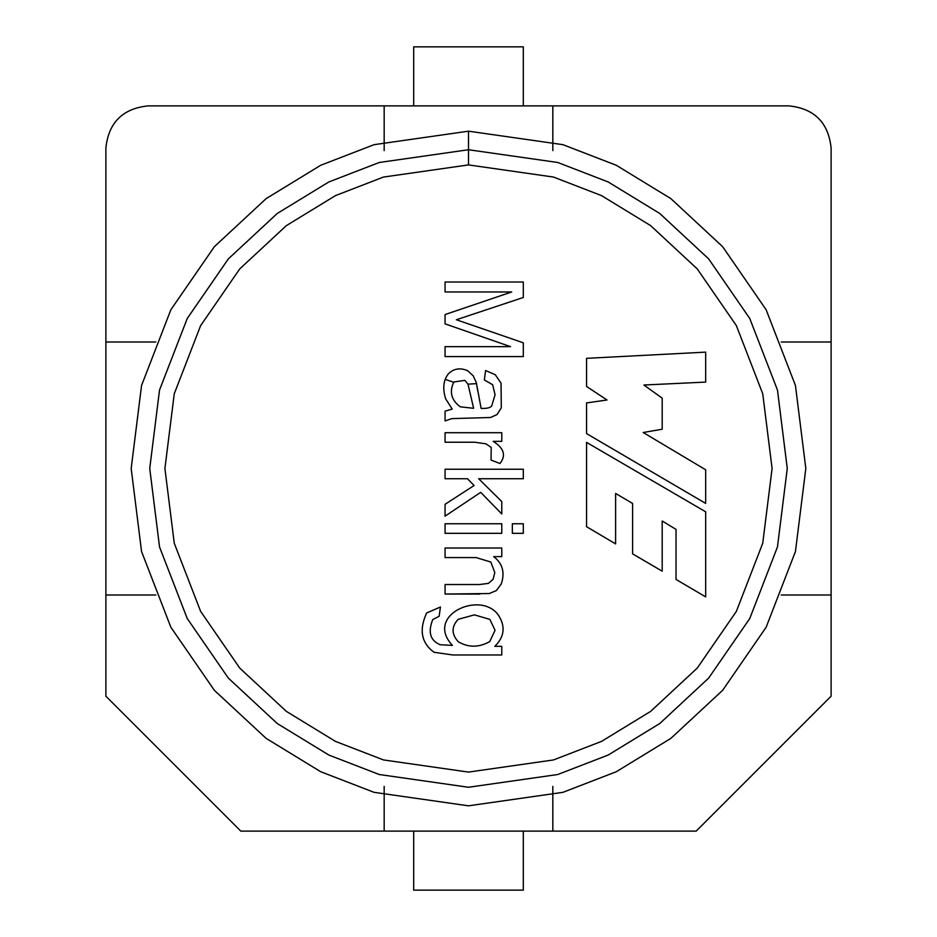 <?xml version="1.0" encoding="UTF-8"?>
<svg xmlns="http://www.w3.org/2000/svg" width="937" height="937" viewBox="0 0 937 937"><rect width="100%" height="100%" fill="white"/><g stroke="black" fill="none" stroke-linecap="round" stroke-linejoin="round"><path stroke-width="1.41" d="M468.5 164.912L383.491 177.058L335.469 195.61L286.347 225.63L239.767 268.884L200.623 325.631L174.259 393.774L164.912 468.5L174.259 543.226L200.623 611.369L239.767 668.116L286.347 711.37L335.469 741.39L383.491 759.942L468.5 772.088L553.509 759.942L601.531 741.39L650.653 711.37L697.233 668.116L736.377 611.369L762.741 543.226L772.088 468.5L762.741 393.774L736.377 325.631L697.233 268.884L650.653 225.63L601.531 195.61L553.509 177.058L468.5 164.912L553.509 177.058L601.531 195.61L650.653 225.63L697.233 268.884L736.377 325.631L762.741 393.774L772.088 468.5L762.741 543.226L736.377 611.369L697.233 668.116L650.653 711.37L601.531 741.39L553.509 759.942L468.5 772.088L383.491 759.942L335.469 741.39L286.347 711.37L239.767 668.116L200.623 611.369L174.259 543.226L164.912 468.5L174.259 393.774L200.623 325.631L239.767 268.884L286.347 225.63L335.469 195.61L383.491 177.058L468.5 164.912L468.5 131.18L374.05 144.673L320.688 165.287L266.108 198.644L214.35 246.7L170.862 309.76L141.557 385.47L131.18 468.5L141.557 551.53L170.862 627.24L214.35 690.3L266.108 738.356L320.688 771.713L374.05 792.327L468.5 805.82L562.95 792.327L616.312 771.713L670.892 738.356L722.65 690.3L766.138 627.24L795.443 551.53L805.82 468.5L795.443 385.47L766.138 309.76L722.65 246.7L670.892 198.644L616.312 165.287L562.95 144.673L468.5 131.18L468.5 164.912M445.063 594.046L445.063 584.524L445.063 594.046L489.29 593.531L445.063 594.046L479.92 594.046L445.063 594.046L445.063 584.524L479.615 584.524L488.4 583.376L493.038 579.371L494.806 572.659L490.847 562.048L476.078 557.574L445.063 557.574L445.063 548.004L501.775 548.004L501.775 556.637L493.705 556.637C502.642 563.477 505.137 572.636 501.201 584.102C505.137 572.636 502.642 563.477 493.705 556.637L501.775 556.637L501.775 548.004L445.063 548.004L445.063 557.574L445.063 548.004L501.775 548.004L501.775 556.637M512.34 533.329L512.34 523.76L523.314 523.76L523.314 533.329L512.34 533.329L512.34 523.76L512.34 533.329L523.314 533.329L523.314 523.76L512.34 523.76L523.314 523.76L523.314 533.329L512.34 533.329M445.063 442.229L474.719 442.229L445.063 442.229L445.063 432.707L501.775 432.707L501.775 441.339L493.143 441.339C504.047 448.155 506.32 455.534 499.948 463.51L491.058 460.067L491.211 447.429L485.963 443.833L474.719 442.229L445.063 442.229L445.063 432.707L445.063 442.229L474.719 442.229L485.963 443.833L491.211 447.429L491.058 460.067L499.948 463.51C506.32 455.534 504.047 448.155 493.143 441.339L501.775 441.339L501.775 432.707L445.063 432.707L501.775 432.707L501.775 441.339M445.063 291.969L445.063 282.025L523.314 282.025L523.314 297.486L456.354 319.751L523.314 342.801L523.314 356.587L445.063 356.587L445.063 346.643L510.513 346.643L445.063 323.862L445.063 314.551L511.707 291.969L445.063 291.969L445.063 282.025L445.063 291.969L511.707 291.969L445.063 314.551L445.063 323.862L510.513 346.643L445.063 346.643L445.063 356.587L523.314 356.587L523.314 342.801L456.354 319.751L523.314 297.486L523.314 282.025L445.063 282.025L523.314 282.025L523.314 297.486L456.354 319.751L523.314 342.801L523.314 356.587L445.063 356.587L445.063 346.643M586.562 442.381L705.666 511.801L705.666 596.881L676.034 579.441L676.034 529.405L662.19 520.984L662.19 571.183L632.592 553.861L632.592 503.45L615.609 493.448L615.609 543.893L586.562 526.699L586.562 442.381L705.666 511.801L705.666 596.881L705.666 511.801L586.562 442.381L586.562 526.699L586.562 442.381M586.562 386.477L586.562 358.344L705.666 352.136L705.666 382.097L643.871 385.013L662.19 398.166L662.19 429.228L643.192 432.507L705.666 469.777L705.666 503.392L586.562 433.608L586.562 402.922L607.024 399.994L586.562 386.477L586.562 358.344L705.666 352.136L586.562 358.344L586.562 386.477L607.024 399.994L586.562 402.922L586.562 433.608L705.666 503.392L705.666 469.777L643.192 432.507L662.19 429.228L662.19 398.166L643.871 385.013L705.666 382.097L705.666 352.136L705.666 382.097M445.063 411.167L452.196 409.082L445.684 398.881C442.451 388.562 443.342 380.223 448.343 373.863C453.731 368.522 460.161 367.48 467.645 370.736L473.162 375.737L476.336 382.647L481.114 408.403C487.17 408.614 490.719 407.712 491.784 405.698L495.064 394.77L492.675 384.732L484.347 379.942L485.589 370.525L495.322 374.741L501.049 383.221L501.307 407.829L497.043 414.541L490.484 417.515L451.821 418.605L445.063 420.947L445.063 411.167L445.063 420.947L451.821 418.605L490.484 417.515L497.043 414.541L501.307 407.829L501.049 383.221L495.322 374.741L485.589 370.525L484.347 379.942L492.675 384.732L495.064 394.77L491.784 405.698C490.719 407.712 487.17 408.614 481.114 408.403L476.336 382.647L473.162 375.737L467.645 370.736C460.161 367.48 453.731 368.522 448.343 373.863C443.342 380.223 442.451 388.562 445.684 398.881L452.196 409.082L445.063 411.167L445.063 420.947L451.821 418.605L490.484 417.515L497.043 414.541M445.063 478.748L445.063 469.226L523.314 469.226L523.314 478.748L478.678 478.748L501.775 501.541L501.775 513.968L480.704 492.335L445.063 516.158L445.063 504.293L474.099 485.518L467.493 478.748L445.063 478.748L445.063 469.226L445.063 478.748L467.493 478.748L474.099 485.518L445.063 504.293L445.063 516.158L480.704 492.335L501.775 513.968L501.775 501.541L478.678 478.748L523.314 478.748L523.314 469.226L445.063 469.226L523.314 469.226L523.314 478.748M445.063 533.329L445.063 523.76L501.775 523.76L501.775 533.329L445.063 533.329L445.063 523.76L445.063 533.329L501.775 533.329L501.775 523.76L445.063 523.76L501.775 523.76L501.775 533.329L445.063 533.329M434.03 652.269L452.758 654.975L501.775 654.975L452.758 654.975L434.03 652.269C421.334 642.946 418.874 629.851 426.64 612.985L440.437 607L439.137 616.265L432.789 619.544C427.74 632.135 430.2 640.533 440.167 644.726L452.454 645.394C423.594 614.754 482.836 589.068 499.28 616.523C505.558 627.322 504.059 637.254 494.806 646.331L501.775 646.331L501.775 654.975L501.775 646.331L494.806 646.331C504.059 637.254 505.558 627.322 499.28 616.523C482.836 589.068 423.594 614.754 452.454 645.394L440.167 644.726C430.2 640.533 427.74 632.135 432.789 619.544L439.137 616.265L440.437 607L426.64 612.985C418.874 629.851 421.334 642.946 434.03 652.269L452.758 654.975L501.775 654.975L501.775 646.331M468.5 805.82L374.05 792.327L320.688 771.713L266.108 738.356L214.35 690.3L170.862 627.24L141.557 551.53L131.18 468.5L141.557 385.47L170.862 309.76L214.35 246.7L266.108 198.644L320.688 165.287L374.05 144.673L468.5 131.18L562.95 144.673L616.312 165.287L670.892 198.644L722.65 246.7L766.138 309.76L795.443 385.47L805.82 468.5L795.443 551.53L766.138 627.24L722.65 690.3L670.892 738.356L616.312 771.713L562.95 792.327L468.5 805.82M468.5 787.267L557.749 774.512L608.183 755.035L659.765 723.516L708.665 678.095L749.764 618.514L777.464 546.962L787.267 468.5L777.464 390.038L749.764 318.486L708.665 258.905L659.765 213.484L608.183 181.965L557.749 162.488L468.5 149.733L379.251 162.488L328.817 181.965L277.235 213.484L228.335 258.905L187.236 318.486L159.536 390.038L149.733 468.5L159.536 546.962L187.236 618.514L228.335 678.095L277.235 723.516L328.817 755.035L379.251 774.512L468.5 787.267M445.122 379.344L453.625 382.261L445.122 379.344M473.63 408.298L468.008 384.158L476.582 383.62L468.008 384.17L473.63 408.298L460.36 406.845C451.259 400.146 449.092 391.865 453.859 381.98L464.881 380.363L468.008 384.158L464.881 380.363L453.859 381.98C449.092 391.865 451.259 400.146 460.36 406.845L473.63 408.298L468.008 384.158L464.881 380.363M523.314 46.85L523.314 105.881L523.314 46.85L413.685 46.85L523.314 46.85M413.685 105.881L413.685 46.85L413.685 105.881M413.685 890.15L413.685 831.119L413.685 890.15L523.314 890.15L413.685 890.15M523.314 831.119L523.314 890.15L523.314 831.119M586.562 526.699L615.609 543.893L586.562 526.699M615.609 543.893L615.609 493.448L632.592 503.45L632.592 553.861L662.19 571.183L632.592 553.861M662.19 571.183L662.19 520.984L676.034 529.405L676.034 579.441L705.666 596.881L676.034 579.441M662.19 398.166L662.19 429.228M705.666 469.777L705.666 503.392L586.562 433.608L586.562 402.922M445.063 323.862L445.063 314.551M448.343 373.863C453.731 368.522 460.161 367.48 467.645 370.736L473.162 375.737L476.336 382.647L477.788 391.186M495.064 394.77L491.784 405.698L495.064 394.77L492.675 384.732L484.347 379.942L485.589 370.525L495.322 374.741L501.049 383.221M499.948 463.51L491.058 460.067L491.211 447.429L485.963 443.833L474.719 442.229M491.211 447.429L491.058 460.067M501.775 501.541L501.775 513.968M445.063 516.158L445.063 504.293M489.29 593.531L496.364 590.556L501.201 584.102L496.364 590.556M493.705 556.637C502.642 563.477 505.137 572.636 501.201 584.102C505.137 572.636 502.642 563.477 493.705 556.637M445.063 557.574L476.078 557.574L445.063 557.574L476.078 557.574L490.847 562.048L494.806 572.659L493.038 579.371L488.4 583.376L479.615 584.524L445.063 584.524L479.615 584.524L488.4 583.376M494.806 572.659L493.038 579.371L494.806 572.659L490.847 562.048M479.615 584.524L445.063 584.524M426.64 612.985L440.437 607L439.137 616.265M474.403 614.859L458.17 619.334C451.376 626.619 451.376 634.056 458.17 641.658C468.324 647.713 478.854 647.678 489.758 641.552C478.854 647.678 468.324 647.713 458.17 641.658C468.324 647.713 478.854 647.678 489.758 641.552C478.854 647.678 468.324 647.713 458.17 641.658C451.376 634.056 451.376 626.619 458.17 619.334L474.403 614.859L458.17 619.334L474.403 614.859L489.864 619.38L495.064 630.308L489.758 641.552L495.064 630.308L489.864 619.38L474.403 614.859L489.864 619.38M452.454 645.394L440.167 644.726C430.2 640.533 427.74 632.135 432.789 619.544M489.758 641.552L495.064 630.308M696.191 831.119L240.809 831.119L105.881 696.191L105.881 148.046L105.881 594.995L155.8 594.995L105.881 594.995L105.881 696.191L240.809 831.119L552.83 831.119L552.83 786.389L552.83 831.119L696.191 831.119L831.119 696.191L696.191 831.119M552.83 105.881L788.954 105.881L384.17 105.881L552.83 105.881L552.83 150.611L552.83 105.881M148.046 105.881L384.17 105.881L384.17 150.611L384.17 105.881L148.046 105.881C122.618 108.563 108.563 122.618 105.881 148.046C108.563 122.618 122.618 108.563 148.046 105.881M831.119 148.046L831.119 696.191L831.119 342.005L781.2 342.005L831.119 342.005L831.119 148.046C828.437 122.618 814.382 108.563 788.954 105.881C814.382 108.563 828.437 122.618 831.119 148.046M155.8 342.005L105.881 342.005L155.8 342.005M384.17 786.389L384.17 831.119L384.17 786.389M781.2 594.995L831.119 594.995L781.2 594.995"/></g></svg>
